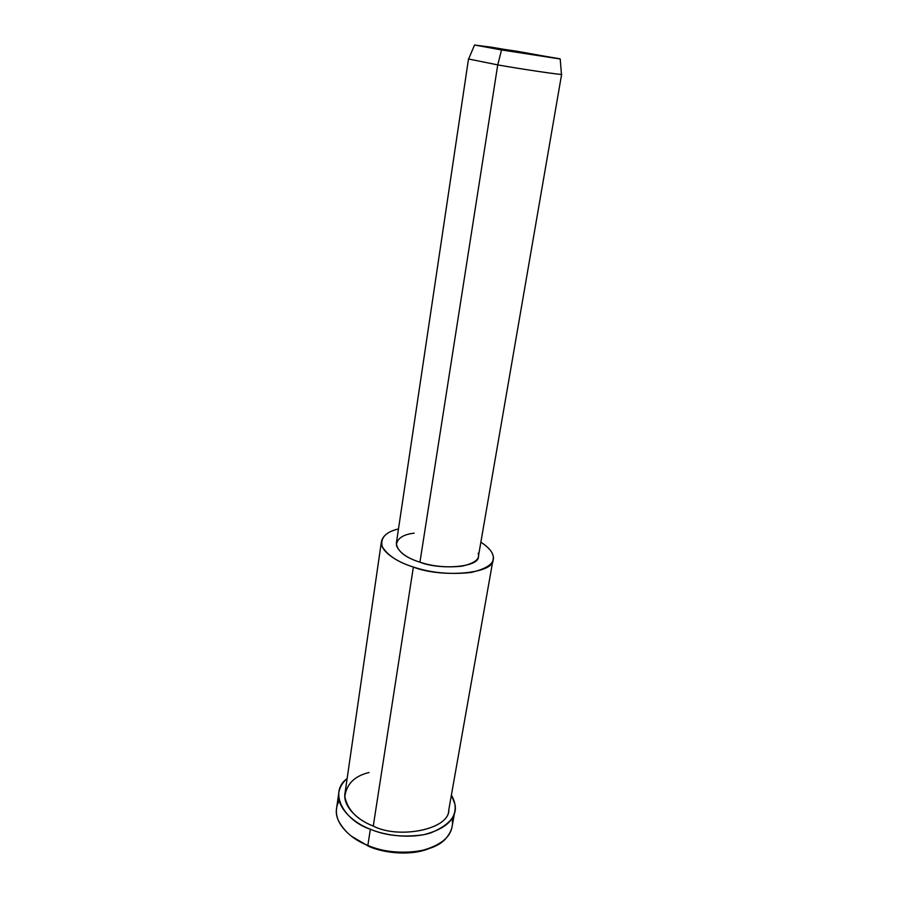 <?xml version="1.0" encoding="UTF-8"?>
<svg xmlns="http://www.w3.org/2000/svg" width="898" height="898" viewBox="0 0 898 898"><rect width="100%" height="100%" fill="white"/><g stroke="black" fill="none" stroke-linecap="round" stroke-linejoin="round"><path stroke-width="1.35" d="M451.907 818.561C453.591 824.892 451.672 831.425 446.149 838.148C432.926 854.862 388.901 855.884 367.854 845.411L368.91 846.455C383.962 853.156 410.914 856.142 429.154 848.543C410.914 856.142 383.962 853.156 368.91 846.455L367.854 845.411C354.16 840.101 344.327 831.795 338.333 820.491C335.448 813.386 335.762 806.797 339.276 800.724M351.522 836.263L368.91 846.455L351.522 836.263M468.498 58.987L396.366 543.122C397.185 551.125 405.043 557.478 419.938 562.193L497.739 64.892L501.533 49.94L474.548 44.99L517.27 51.298L560.229 59.01L501.533 49.94L497.739 64.892C519.751 68.832 561.71 75.118 561.43 74.298L561.643 74.231C565.044 75.567 521.334 69.124 497.739 64.892L468.498 58.987L497.739 64.892L419.938 562.193C439.919 570.286 479.678 567.312 478.387 556.547L561.643 74.231M501.533 49.94L559.667 58.74L491.083 47.145L474.761 45.057L501.533 49.94M381.493 541.168L345.034 793.001C342.441 806.112 357.696 820.323 373.265 826.059L413.372 567.031C430.894 572.868 450.111 574.686 471.035 572.486C488.658 568.299 495.887 562.361 492.721 554.65C491.644 550.822 487.693 546.658 480.868 542.156C490.308 548.465 494.371 554.223 493.081 559.443C494.843 574.069 440.604 578.121 413.372 567.031C396.388 561.935 379.36 550.62 381.493 541.168C383.289 535.197 388.957 531.133 398.476 528.944C385.68 531.986 380.247 537.823 382.166 546.478C387.397 555.301 397.803 562.148 413.372 567.031L373.265 826.059C398.039 839.215 449.247 829.875 448.764 809.985L493.081 559.443M478.174 553.235C480.318 558.893 474.907 563.214 461.931 566.189C446.665 567.749 432.668 566.413 419.938 562.193C407.03 558.152 399.172 552.517 396.355 545.299C396.972 538.542 402.899 534.49 414.158 533.165M338.771 793.035L336.615 808.065C333.708 822.905 350.557 838.934 367.854 845.411L370.346 829.236C385.612 835.735 411.205 839.069 430.658 832.94C449.528 825.094 457.587 815.395 454.826 803.856L451.402 795.112C454.691 800.601 455.836 806.011 454.815 811.343C452.906 822.085 442.478 829.887 423.542 834.747C403.303 837.542 385.568 835.701 370.346 829.236C352.948 822.804 335.987 806.954 338.86 792.35C339.871 786.962 342.621 782.371 347.122 778.566C327.815 792.474 344.54 820.895 370.346 829.236L367.854 845.411C382.997 851.921 400.643 853.717 420.792 850.821C439.672 845.826 450.078 837.879 452.031 826.968L454.815 811.343M448.854 809.525C449.999 829.55 398.375 839.417 373.265 826.059C357.034 819.683 347.56 809.895 344.832 796.683C346.46 784.055 354.519 776.007 369.022 772.516M474.548 44.99L468.61 59.1M560.229 59.01L561.43 74.298"/></g></svg>
